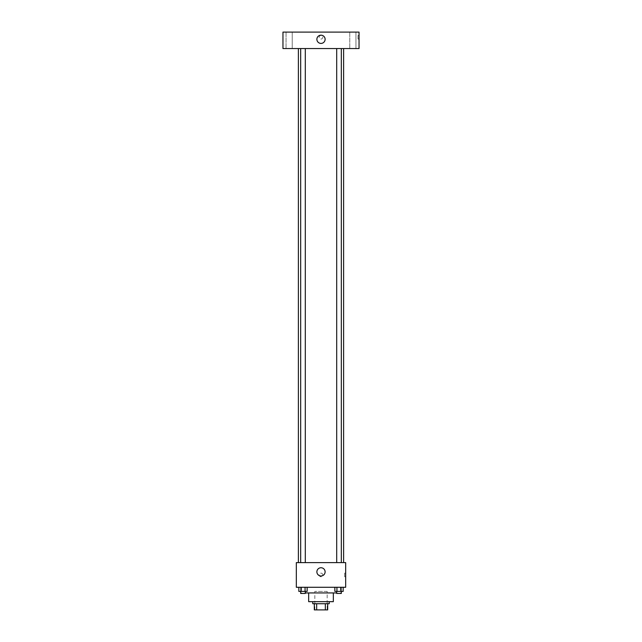 <?xml version="1.0" encoding="UTF-8"?>
<svg xmlns="http://www.w3.org/2000/svg" width="642" height="642" viewBox="0 0 642 642"><rect width="100%" height="100%" fill="white"/><g stroke="black" fill="none" stroke-linecap="round" stroke-linejoin="round"><path stroke-width="0.48" stroke-dasharray="3.21 2.41" d="M327.171 591.394L314.829 591.394L327.171 591.394L327.171 609.9L314.829 609.9L327.171 609.9M316.675 609.9L314.315 609.9L314.315 603.729L316.675 603.729L316.675 609.9L327.685 609.9M325.325 603.729L316.675 603.729L325.325 603.729L325.325 609.9M316.675 603.729L314.315 603.729M312.774 603.729L329.226 603.729M308.666 601.674L333.334 601.674M305.295 592.935L336.705 592.935M321 587.278L301.467 587.278L321 587.278M298.835 587.278L298.835 591.394L300.913 591.394L298.835 591.394L300.913 591.394L300.913 587.278L305.062 587.278L298.835 587.278L307.141 587.278L300.913 587.278L300.913 591.394L307.141 591.394L305.062 591.394L307.141 591.394L307.141 587.278L305.062 587.278L307.141 587.278L305.062 587.278L305.062 591.394L300.913 591.394L305.062 591.394L305.062 587.278L307.141 587.278L300.913 587.278L307.141 587.278M296.323 587.278L345.677 587.278L345.677 562.609L296.323 562.609L296.323 587.278M334.859 587.278L334.859 591.394L336.938 591.394L334.859 591.394L336.938 591.394L336.938 587.278L341.087 587.278L334.859 587.278L343.165 587.278L336.938 587.278L336.938 591.394L343.165 591.394L341.087 591.394L343.165 591.394L343.165 587.278L341.087 587.278L343.165 587.278L341.087 587.278L341.087 591.394L336.938 591.394L341.087 591.394L341.087 587.278L343.165 587.278L336.938 587.278L343.165 587.278M322.798 574.943A1.798 1.798 0 0 0 320.101 573.386A1.798 1.798 0 0 0 320.101 576.5A1.798 1.798 0 0 0 322.798 574.943A1.798 1.798 0 0 0 320.101 573.386A1.798 1.798 0 0 0 320.101 576.5A1.798 1.798 0 0 0 322.798 574.943M343.622 562.609L298.378 562.609L343.622 562.609M305.295 562.609L300.673 562.609L305.295 562.609L300.673 562.609L305.295 562.609L305.295 48.551L300.673 48.551L305.295 48.551M341.327 562.609L336.705 562.609L341.327 562.609L336.705 562.609L341.327 562.609L341.327 48.551L336.705 48.551L341.327 48.551M296.323 576.741L296.323 573.146L296.323 576.741M345.677 573.146L345.677 576.741L345.677 573.146L344.642 573.146L344.642 576.741L344.642 573.146M325.109 571.861A4.109 4.109 0 0 1 318.946 575.425A4.109 4.109 0 0 1 318.946 568.298A4.109 4.109 0 0 1 325.109 571.861M343.622 48.551L298.378 48.551L343.622 48.551M282.962 48.551L359.038 48.551L359.038 32.1L282.962 32.1L282.962 48.551M292.214 48.551L286.043 48.551L292.214 48.551L286.043 48.551L292.214 48.551L292.214 32.1L286.043 32.1L292.214 32.1L286.043 32.1L292.214 32.1L292.214 48.551M355.957 48.551L349.786 48.551L355.957 48.551L349.786 48.551L355.957 48.551L355.957 32.1L349.786 32.1L355.957 32.1L349.786 32.1L355.957 32.1L355.957 48.551M282.962 39.042L282.962 35.438L282.962 39.042M359.038 35.438L359.038 39.042L359.038 35.438L358.003 35.438L358.003 39.042L358.003 35.438M321 35.438A1.798 1.798 0 0 0 319.443 38.143A1.798 1.798 0 0 0 322.557 38.143A1.798 1.798 0 0 0 321 35.438A1.798 1.798 0 0 0 319.443 38.143A1.798 1.798 0 0 0 322.557 38.143A1.798 1.798 0 0 0 321 35.438M321 35.182A4.109 4.109 0 0 1 324.563 41.353A4.109 4.109 0 0 1 317.437 41.353A4.109 4.109 0 0 1 321 35.182M341.327 591.394L336.705 591.394L341.327 591.394L336.705 591.394L341.327 591.394L341.327 593.449L336.705 593.449L341.327 593.449L336.705 593.449L336.705 591.394M305.295 591.394L300.673 591.394L305.295 591.394L300.673 591.394L305.295 591.394L305.295 593.449L300.673 593.449L305.295 593.449L300.673 593.449L300.673 591.394M341.087 587.278L341.087 591.394M336.938 587.278L336.938 591.394M305.062 587.278L305.062 591.394M300.913 587.278L300.913 591.394M314.829 609.9L314.829 591.394M301.467 587.278L301.467 592.935M340.533 587.278L340.533 592.935M344.642 576.741L345.677 576.741M300.673 48.551L300.673 562.609M336.705 48.551L336.705 562.609M286.043 32.1L286.043 48.551L286.043 32.1M349.786 32.1L349.786 48.551L349.786 32.1M358.003 39.042L359.038 39.042"/><path stroke-width="0.96" d="M325.325 603.729L325.325 609.9L314.315 609.9L314.315 603.729M325.325 609.9L327.685 609.9L327.685 603.729L327.685 609.9M329.226 601.674L329.226 603.729L312.774 603.729L312.774 601.674M316.675 603.729L316.675 609.9M333.334 592.935L333.334 601.674L308.666 601.674L308.666 592.935M336.705 592.935L305.295 592.935M345.677 587.278L296.323 587.278L296.323 562.609L345.677 562.609L345.677 587.278M325.109 571.861A4.109 4.109 0 0 1 318.946 575.425A4.109 4.109 0 0 1 318.946 568.298A4.109 4.109 0 0 1 325.109 571.861M343.622 48.551L343.622 562.609M336.705 562.609L336.705 48.551M305.295 48.551L305.295 562.609M359.038 48.551L282.962 48.551L282.962 32.1L359.038 32.1L359.038 48.551M321 35.182A4.109 4.109 0 0 1 324.563 41.353A4.109 4.109 0 0 1 317.437 41.353A4.109 4.109 0 0 1 321 35.182M343.165 587.278L343.165 591.394L334.859 591.394L334.859 587.278M341.087 587.278L341.087 591.394M336.938 587.278L336.938 591.394M341.327 591.394L341.327 593.449L336.705 593.449L336.705 591.394M307.141 587.278L307.141 591.394L298.835 591.394L298.835 587.278M305.062 587.278L305.062 591.394M300.913 587.278L300.913 591.394M305.295 591.394L305.295 593.449L300.673 593.449L300.673 591.394M298.378 48.551L298.378 562.609M341.327 562.609L341.327 48.551M300.673 48.551L300.673 562.609"/></g></svg>
